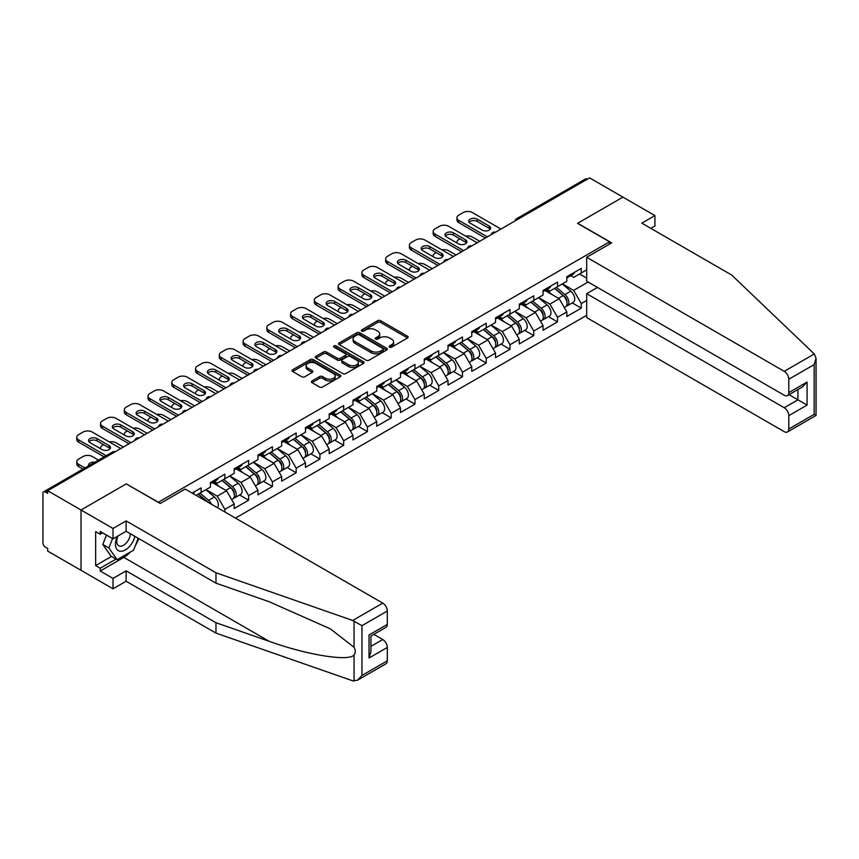 <?xml version="1.0" encoding="UTF-8"?>
<svg xmlns="http://www.w3.org/2000/svg" width="859" height="859" viewBox="0 0 859 859"><rect width="100%" height="100%" fill="white"/><g stroke="black" fill="none" stroke-linecap="round" stroke-linejoin="round"><path stroke-width="1.29" d="M389.567 347.133A1.482 0.859 0 0 0 391.661 347.133L407.542 337.963A2.115 1.224 0 0 0 408.165 337.093A2.115 1.224 0 0 0 407.542 336.234L380.634 320.697A2.115 1.224 0 0 0 377.649 320.697L361.757 329.867A1.482 0.859 0 0 0 361.328 330.468A1.482 0.859 0 0 0 361.757 331.069A1.482 0.859 0 0 0 363.851 331.069L365.913 329.888A6.765 3.908 0 0 1 375.48 329.888L377.724 331.177A6.765 3.908 0 0 1 379.699 333.947A6.765 3.908 0 0 1 377.724 336.707L375.662 337.888A1.482 0.859 0 0 0 375.233 338.5A1.482 0.859 0 0 0 375.662 339.101A1.482 0.859 0 0 0 377.756 339.101L379.818 337.909A6.765 3.908 0 0 1 389.385 337.909L391.618 339.208A6.765 3.908 0 0 1 393.605 341.968A6.765 3.908 0 0 1 391.618 344.738L389.567 345.919A1.482 0.859 0 0 0 389.138 346.521A1.482 0.859 0 0 0 389.567 347.133L389.567 345.919M312.01 380.945A2.115 1.224 0 0 0 311.398 381.804A2.115 1.224 0 0 0 312.01 382.663L319.569 387.022A2.115 1.224 0 0 0 322.554 387.022L340.196 376.843A2.115 1.224 0 0 0 340.819 375.974A2.115 1.224 0 0 0 340.196 375.115L313.288 359.577A2.115 1.224 0 0 0 310.292 359.577L292.651 369.767A2.115 1.224 0 0 0 292.039 370.626A2.115 1.224 0 0 0 292.651 371.485L301.777 376.757A2.115 1.224 0 0 0 304.762 376.757L312.311 372.398A2.115 1.224 0 0 0 312.934 371.528A2.115 1.224 0 0 0 312.311 370.669L307.79 368.06A5.659 3.264 0 0 1 306.137 365.751A5.659 3.264 0 0 1 309.627 362.734A5.659 3.264 0 0 1 315.79 363.443L333.507 373.665A5.659 3.264 0 0 1 335.16 375.974A5.659 3.264 0 0 1 331.671 378.991A5.659 3.264 0 0 1 325.507 378.282L322.554 376.586A2.115 1.224 0 0 0 319.569 376.586L312.01 380.945L312.01 382.663L319.569 378.347L319.569 376.586M126.413 483.8L81.025 509.999L47.674 490.747L589.585 177.877L622.936 197.13L577.549 223.34L609.536 241.798L158.4 502.257L126.413 483.971M366.063 360.179A2.115 1.224 0 0 0 369.048 360.179L386.69 350A2.115 1.224 0 0 0 387.312 349.13A2.115 1.224 0 0 0 386.69 348.271L359.781 332.734A2.115 1.224 0 0 0 356.786 332.734L339.144 342.924A2.115 1.224 0 0 0 338.532 343.783A2.115 1.224 0 0 0 339.144 344.642L366.063 360.179M334.581 347.444A1.482 0.859 0 0 1 336.084 347.659L336.084 345.898L363.443 361.693A2.115 1.224 0 0 1 364.066 362.552A2.115 1.224 0 0 1 363.443 363.421L345.801 373.601A2.115 1.224 0 0 1 342.816 373.601L315.897 358.063L315.897 356.345A2.115 1.224 0 0 0 315.285 357.204A2.115 1.224 0 0 0 315.897 358.063M315.897 356.345L323.456 351.986A2.115 1.224 0 0 1 326.441 351.986L337.351 358.289A2.115 1.224 0 0 0 340.347 358.289L345.35 355.39A2.115 1.224 0 0 0 345.973 354.531A2.115 1.224 0 0 0 345.35 353.672L333.99 347.111A1.482 0.859 0 0 1 333.56 346.499A1.482 0.859 0 0 1 334.473 345.715A1.482 0.859 0 0 1 336.084 345.898M235.463 518.095L586.686 315.317M609.536 241.798L609.536 244.085M196.099 495.364L201.124 492.454L201.124 487.88L192.137 493.077M201.124 492.454L210.412 487.096L210.412 482.522L224.886 474.168L224.886 478.742L234.174 473.373L234.174 468.799L248.638 460.445L248.638 465.02L257.936 459.662L257.936 455.087L272.4 446.734L272.4 451.308L281.688 445.939L281.688 441.365L296.162 433.011L296.162 437.585L305.45 432.227L305.45 427.653L319.924 419.299L319.924 423.874L329.212 418.505L329.212 413.931L343.675 405.577L343.675 410.151L352.974 404.782L352.974 400.219L367.437 391.865L367.437 396.428L376.736 391.07L376.736 386.496L391.199 378.143L391.199 382.717L400.487 377.348L400.487 372.785L414.961 364.431L414.961 368.994L424.249 363.636L424.249 359.062L438.724 350.708L438.724 355.282L448.011 349.914L448.011 345.339L462.475 336.986L462.475 341.56L471.774 336.202L471.774 331.628L486.237 323.274L486.237 327.848L495.536 322.479L495.536 317.905L509.999 309.551L509.999 314.126L519.287 308.768L519.287 304.193L533.761 295.84L533.761 300.414L543.049 295.045L543.049 290.471L557.523 282.117L557.523 286.691L566.811 281.333L566.811 276.759L581.275 268.405L581.275 272.979L586.686 269.855M586.686 300.457L581.275 303.581L573.662 290.385L562.398 283.878M572.244 302.926L581.275 308.145L581.275 303.581M581.275 308.145L566.811 316.499L566.811 311.935L557.523 317.293L549.9 304.107L538.636 297.601M548.482 316.649L557.523 321.867L557.523 317.293M557.523 321.867L543.049 330.221L543.049 325.647L533.761 331.016L526.148 317.819L514.874 311.312M524.72 330.371L533.761 335.579L533.761 331.016M533.761 335.579L519.287 343.933L519.287 339.369L509.999 344.727L502.386 331.542L491.112 325.035M500.958 344.083L509.999 349.302L509.999 344.727M509.999 349.302L495.536 357.655L495.536 353.081L486.237 358.45L478.624 345.254L467.35 338.747M477.207 357.806L486.237 363.024L486.237 358.45M486.237 363.024L471.774 371.378L471.774 366.804L462.475 372.162L454.862 358.976L443.598 352.469M453.445 371.517L462.475 376.736L462.475 372.162M462.475 376.736L448.011 385.09L448.011 380.516L438.724 385.884L431.1 372.688L419.836 366.181M429.683 385.24L438.724 390.458L438.724 385.884M438.724 390.458L424.249 398.812L424.249 394.238L414.961 399.596L407.349 386.41L396.074 379.903M405.92 398.952L414.961 404.17L414.961 399.596M414.961 404.17L400.487 412.524L400.487 407.95L391.199 413.319L383.586 400.122L372.312 393.615M382.169 412.674L391.199 417.893L391.199 413.319M391.199 417.893L376.736 426.247L376.736 421.672L367.437 427.03L359.824 413.845L348.55 407.338M358.407 426.386L367.437 431.605L367.437 427.03M367.437 431.605L352.974 439.958L352.974 435.384L343.675 440.753L336.062 427.567L324.799 421.06M334.645 440.109L343.675 445.327L343.675 440.753M343.675 445.327L329.212 453.681L329.212 449.107L319.924 454.475L312.3 441.279L301.037 434.772M310.883 453.831L319.924 459.039L319.924 454.475M319.924 459.039L305.45 467.393L305.45 462.829L296.162 468.187L288.549 455.002L277.274 448.495M287.121 467.543L296.162 472.761L296.162 468.187M296.162 472.761L281.688 481.115L281.688 476.541L272.4 481.91L264.787 468.713L253.512 462.206M263.369 481.265L272.4 486.473L272.4 481.91M272.4 486.473L257.936 494.827L257.936 490.264L248.638 495.622L241.025 482.436L229.75 475.929M239.607 494.977L248.638 500.196L248.638 495.622M248.638 500.196L234.174 508.549L234.174 503.975L224.886 509.344L217.263 496.148L205.999 489.641M224.886 511.975L224.886 509.344M214.32 481.437L217.263 483.134L224.886 478.742M217.263 496.148L226.561 490.79L212.345 482.575M234.174 503.975L226.561 490.79M238.083 467.715L241.025 469.422L248.638 465.02M241.025 482.436L250.313 477.067L236.096 468.864M257.936 490.264L250.313 477.067M261.845 454.003L264.787 455.699L272.4 451.308M264.787 468.713L274.075 463.355L259.858 455.141M281.688 476.541L274.075 463.355M285.596 440.28L288.549 441.988L296.162 437.585M288.549 455.002L297.837 449.633L283.62 441.429M305.45 462.829L297.837 449.633M309.358 426.569L312.3 428.265L319.924 423.874M312.3 441.279L321.599 435.921L307.382 427.707M329.212 449.107L321.599 435.921M333.12 412.846L336.062 414.553L343.675 410.151M336.062 427.567L345.361 422.198L331.144 413.995M352.974 435.384L345.361 422.198M356.882 399.134L359.824 400.831L367.437 396.428M359.824 413.845L369.112 408.476L354.896 400.273M376.736 421.672L369.112 408.476M380.644 385.412L383.586 387.108L391.199 382.717M383.586 400.122L392.874 394.764L378.658 386.561M400.487 407.95L392.874 394.764M404.396 371.7L407.349 373.397L414.961 368.994M407.349 386.41L416.636 381.042L402.42 372.838M424.249 394.238L416.636 381.042M428.158 357.978L431.1 359.674L438.724 355.282M431.1 372.688L440.399 367.33L426.182 359.116M448.011 380.516L440.399 367.33M451.92 344.255L454.862 345.962L462.475 341.56M454.862 358.976L464.161 353.607L449.944 345.404M471.774 366.804L464.161 353.607M475.682 330.543L478.624 332.24L486.237 327.848M478.624 345.254L487.912 339.896L473.696 331.681M495.536 353.081L487.912 339.896M499.444 316.821L502.386 318.528L509.999 314.126M502.386 331.542L511.674 326.173L497.458 317.97M519.287 339.369L511.674 326.173M523.195 303.109L526.148 304.805L533.761 300.414M526.148 317.819L535.436 312.461L521.22 304.247M543.049 325.647L535.436 312.461M546.958 289.386L549.9 291.094L557.523 286.691M549.9 304.107L559.198 298.739L544.982 290.535M566.811 311.935L559.198 298.739M587.298 179.198L518.299 219.024M517.333 219.593A3.232 1.868 120 0 1 518.149 218.938A3.232 1.868 60 0 0 516.538 218.777L585.527 178.94A3.232 1.868 60 0 1 587.148 179.102M570.72 275.675L573.662 277.371L581.275 272.979M573.662 290.385L588.136 282.031M579.524 273.989L586.686 278.123M130.536 551.94A24.235 13.991 -60 0 1 123.825 557.394L100.213 571.031L113.012 578.418L113.012 588.791L81.025 570.322L81.025 509.999L126.262 483.885L160.225 503.492L185.2 489.072L382.749 603.125A6.464 3.726 60 0 1 387.312 611.039L361.961 625.674L352.684 620.477L215.974 572.781L126.112 520.908L113.012 528.468L81.025 509.999L81.025 570.322L47.674 551.07L47.674 548.429L45.237 547.022A3.232 1.868 -120 0 1 42.95 543.06L42.95 493.291A3.232 1.868 -120 0 1 43.616 491.81A3.232 1.868 -120 0 1 45.237 491.971L47.674 493.377L47.674 490.747M390.158 347.337L391.618 346.488A6.765 3.908 0 0 0 393.605 343.729L393.605 341.968M379.699 333.947L379.699 335.708A6.765 3.908 0 0 1 377.724 338.467L376.253 339.305M407.542 336.234L407.542 337.963L380.634 322.458A2.115 1.224 0 0 0 377.649 322.458L362.348 331.284M386.657 350.01L359.781 334.495A2.115 1.224 0 0 0 356.786 334.495L339.176 344.663M382.953 349.742A1.482 0.859 0 0 0 383.382 349.13A1.482 0.859 0 0 0 382.953 348.529L359.33 334.892A1.482 0.859 0 0 0 357.237 334.892L355.068 336.148A6.765 3.908 0 0 0 353.092 338.908A6.765 3.908 0 0 0 355.068 341.667L371.217 350.987A6.765 3.908 0 0 0 380.784 350.987L382.953 349.742L382.953 351.503A1.482 0.859 0 0 0 383.382 350.891L383.382 349.13M353.092 338.908L353.092 340.669A6.765 3.908 0 0 0 355.068 343.428L355.068 341.667M382.953 351.503L380.784 352.748A6.765 3.908 0 0 1 371.217 352.748L355.068 343.428M315.929 358.085L323.456 353.747L323.456 351.986M345.973 354.531L345.973 356.292A2.115 1.224 0 0 1 345.35 357.151L340.347 360.039A2.115 1.224 0 0 1 337.351 360.039L326.441 353.747A2.115 1.224 0 0 0 323.456 353.747M336.084 347.659L363.411 363.432M348.679 364.817A5.659 3.264 0 0 0 354.842 365.526A5.659 3.264 0 0 0 358.332 362.509A5.659 3.264 0 0 0 356.678 360.2L350.44 356.603A2.115 1.224 0 0 0 347.444 356.603L342.44 359.492A2.115 1.224 0 0 0 341.818 360.351A2.115 1.224 0 0 0 342.44 361.22L348.679 364.817L348.679 366.578A5.659 3.264 0 0 0 354.842 367.287A5.659 3.264 0 0 0 358.332 364.27L358.332 362.509M341.818 360.351L341.818 362.111A2.115 1.224 0 0 0 342.44 362.981L342.44 361.22M348.679 366.578L342.44 362.981M335.16 375.974L335.16 377.735A5.659 3.264 0 0 1 331.671 380.752A5.659 3.264 0 0 1 325.507 380.043L322.554 378.347A2.115 1.224 0 0 0 319.569 378.347M306.137 365.751L306.137 367.512A5.659 3.264 0 0 0 307.79 369.821L307.79 368.06M312.289 372.409L307.79 369.821M340.164 376.854L313.288 361.338A2.115 1.224 0 0 0 310.292 361.338L292.683 371.507M564.997 296.989L563.934 296.376M566.36 306.051A7.108 4.102 -120 0 0 567.391 305.729A7.108 4.102 -120 0 0 568.669 300.768A7.108 4.102 -120 0 0 564.975 294.573L556.396 287.336M567.391 305.729L573.254 302.347A7.108 4.102 -120 0 0 574.531 297.375A7.108 4.102 -120 0 0 570.838 291.19L562.258 283.953M554.742 288.291L564.524 296.548A4.306 2.491 60 0 1 566.854 301.853M479.762 241.272L472.375 237.009A6.464 3.726 0 0 0 465.675 236.128M459.962 238.899L458.824 239.564A6.464 3.726 0 0 0 456.934 242.195A6.464 3.726 0 0 0 457.106 243.054M564.277 307.533L565.566 306.781A7.108 4.102 -120 0 0 566.843 301.82A7.108 4.102 -120 0 0 563.139 295.625L554.57 288.399M552.101 294.648L546.313 289.762M469.132 222.277A4.95 2.856 180 0 1 477.174 221.397L489.211 228.344A4.95 2.856 180 0 1 490.253 229.224M485.399 238.018L458.824 222.674A6.464 3.726 180 0 1 456.934 220.044L456.934 217.757A6.464 3.726 0 0 0 458.824 220.387L458.824 222.674M568.722 275.653A7.108 4.102 60 0 1 567.391 277.597A7.108 4.102 60 0 1 566.811 277.833M574.585 272.271A7.108 4.102 60 0 1 573.254 274.204L567.391 277.597M456.934 217.757A6.464 3.726 0 0 1 458.824 215.115L463.237 212.56A6.464 3.726 0 0 1 472.375 212.56L500.937 229.052M487.386 236.88L458.824 220.387M477.174 219.12L489.211 226.067A4.95 2.856 180 0 1 490.661 228.086A4.95 2.856 180 0 1 487.601 230.727A4.95 2.856 180 0 1 482.2 230.105L470.174 223.157A4.95 2.856 180 0 1 468.724 221.139A4.95 2.856 180 0 1 471.774 218.497A4.95 2.856 180 0 1 477.174 219.12L477.174 221.397M117.372 536.327A14.002 8.085 120 0 0 120.4 551.253A14.002 8.085 120 0 0 134.831 536.317M118.123 535.898A9.589 5.53 120 0 0 118.757 545.755A9.589 5.53 120 0 0 120.153 546.184A9.589 5.53 120 0 0 130.321 533.707M138.202 538.26L133.575 550.189L117.125 559.681L111.036 556.16L102.812 544.466L106.462 535.06M117.125 559.681L108.9 547.988L112.55 538.582M102.812 544.466L108.9 547.988M814.289 353.972L816.05 358.235L814.16 364.603L788.798 379.238A6.464 3.726 -120 0 0 784.224 371.324L814.289 353.972L731.685 275.041L641.823 223.157L654.923 215.598L622.936 197.13L577.699 223.243L611.662 242.861L586.686 257.281L784.224 371.324M654.923 215.598L654.923 225.971L650.811 228.344M597.499 287.443L586.686 293.681L586.686 317.605L784.224 431.647A6.464 3.726 -120 0 0 787.456 431.97A6.464 3.726 -120 0 0 788.798 429.017L788.798 415.649A6.464 3.726 -120 0 0 784.224 407.735L797.936 399.822L807.073 405.094L788.798 415.649M586.686 293.681L784.224 407.735M586.686 257.281L586.686 281.194L784.224 395.247A6.464 3.726 -120 0 0 787.456 395.569A6.464 3.726 -120 0 0 788.798 392.606L788.798 379.238M789.013 394.668L797.936 399.822L797.936 389.514M788.798 392.606L807.073 382.062L802.51 386.883L787.456 395.569M788.798 429.017L814.16 414.371L815.116 414.929M113.012 578.418L126.112 570.848L215.974 622.732L215.974 633.104L352.684 680.8L357.387 680.274L361.961 675.453L387.312 660.807A6.464 3.726 60 0 1 385.981 663.76L357.387 680.274M215.974 622.732L269.082 641.265C306.813 654.966 349.087 661.784 354.048 654.945C355.701 652.861 355.701 650.306 354.048 647.289L330.318 628.852L269.082 601.687L215.974 583.164L126.112 531.281L113.012 538.84L100.213 531.453L100.213 534.266L95.65 531.635L95.65 565.576L100.213 568.218L116.062 559.069M126.112 570.848L126.112 581.232L113.012 588.791M215.974 633.104L126.112 581.232M387.312 611.039L387.312 624.407A6.464 3.726 60 0 1 385.981 627.36L370.927 636.047L370.927 651.627L369.037 657.994L369.037 634.951C371.507 636.379 371.507 636.379 369.037 634.951L387.312 624.407M113.012 528.468L113.012 538.84M100.213 571.031L100.213 568.218M126.112 520.908L126.112 531.281M215.974 572.781L215.974 583.164M370.927 646.344L382.749 639.525A6.464 3.726 60 0 1 387.312 647.439L387.312 660.807M382.749 639.525L373.826 634.371M138.793 538.604A24.235 13.991 -60 0 1 135.357 545.594M102.65 532.859L100.213 534.266M95.65 565.576L111.487 556.428M541.234 310.711L540.171 310.088M542.598 319.773A7.108 4.102 -120 0 0 543.64 319.451A7.108 4.102 -120 0 0 544.907 314.48A7.108 4.102 -120 0 0 541.213 308.295L532.634 301.058M543.64 319.451L549.502 316.058A7.108 4.102 -120 0 0 550.78 311.098A7.108 4.102 -120 0 0 547.076 304.902L538.507 297.676M530.991 302.014L540.762 310.26A4.306 2.491 60 0 1 543.092 315.564M456.011 254.994L448.623 250.731A6.464 3.726 0 0 0 441.913 249.84M436.211 252.621L435.062 253.276A6.464 3.726 0 0 0 433.172 255.918A6.464 3.726 0 0 0 433.344 256.766M540.515 321.255L541.804 320.504A7.108 4.102 -120 0 0 543.081 315.532A7.108 4.102 -120 0 0 539.388 309.347L530.808 302.11M528.339 308.36L522.551 303.485M517.483 324.423L516.409 323.811M518.836 333.485A7.108 4.102 -120 0 0 519.878 333.163A7.108 4.102 -120 0 0 521.155 328.202A7.108 4.102 -120 0 0 517.451 322.007L508.882 314.781M519.878 333.163L525.74 329.781A7.108 4.102 -120 0 0 527.018 324.809A7.108 4.102 -120 0 0 523.314 318.625L514.745 311.387M507.229 315.725L517 323.983A4.306 2.491 60 0 1 519.33 329.287M432.249 268.706L424.861 264.443A6.464 3.726 0 0 0 418.15 263.563M412.449 266.333L411.3 266.999A6.464 3.726 0 0 0 409.41 269.629A6.464 3.726 0 0 0 409.582 270.488M516.753 334.967L518.052 334.226A7.108 4.102 -120 0 0 519.319 329.255A7.108 4.102 -120 0 0 515.625 323.059L507.046 315.833M504.577 322.082L498.789 317.196M493.721 338.145L492.647 337.523M495.085 347.208A7.108 4.102 -120 0 0 496.115 346.886A7.108 4.102 -120 0 0 497.393 341.914A7.108 4.102 -120 0 0 493.689 335.729L485.12 328.492M496.115 346.886L501.978 343.503A7.108 4.102 -120 0 0 503.256 338.532A7.108 4.102 -120 0 0 499.551 332.336L490.983 325.11M483.467 329.448L493.249 337.694A4.306 2.491 60 0 1 495.568 342.999M408.487 282.428L401.099 278.166A6.464 3.726 0 0 0 394.388 277.285M388.687 280.055L387.549 280.71A6.464 3.726 0 0 0 385.648 283.352A6.464 3.726 0 0 0 385.82 284.2M492.991 348.69L494.29 347.938A7.108 4.102 -120 0 0 495.568 342.977A7.108 4.102 -120 0 0 491.863 336.782L483.295 329.545M480.815 335.794L475.038 330.919M469.959 351.857L468.896 351.245M471.323 360.92A7.108 4.102 -120 0 0 472.353 360.597A7.108 4.102 -120 0 0 473.631 355.637A7.108 4.102 -120 0 0 469.927 349.441L461.358 342.215M472.353 360.597L478.216 357.215A7.108 4.102 -120 0 0 479.494 352.254A7.108 4.102 -120 0 0 475.789 346.059L467.221 338.822M459.705 343.16L469.486 351.417A4.306 2.491 60 0 1 471.816 356.721M384.725 296.14L377.337 291.877A6.464 3.726 0 0 0 370.637 290.997M364.925 293.767L363.786 294.433A6.464 3.726 0 0 0 361.897 297.074A6.464 3.726 0 0 0 362.068 297.923M469.229 362.401L470.528 361.66A7.108 4.102 -120 0 0 471.806 356.689A7.108 4.102 -120 0 0 468.101 350.493L459.533 343.267M457.063 349.516L451.276 344.631M446.197 365.58L445.134 364.968M447.56 374.642A7.108 4.102 -120 0 0 448.591 374.32A7.108 4.102 -120 0 0 449.869 369.349A7.108 4.102 -120 0 0 446.175 363.164L437.596 355.927M448.591 374.32L454.454 370.938A7.108 4.102 -120 0 0 455.732 365.966A7.108 4.102 -120 0 0 452.038 359.771L443.459 352.544M435.942 356.882L445.724 365.129A4.306 2.491 60 0 1 448.054 370.444M360.963 309.863L353.575 305.6A6.464 3.726 0 0 0 346.875 304.72M341.163 307.49L340.024 308.145A6.464 3.726 0 0 0 338.135 310.786A6.464 3.726 0 0 0 338.306 311.634M445.477 376.124L446.766 375.372A7.108 4.102 -120 0 0 448.044 370.412A7.108 4.102 -120 0 0 444.339 364.216L435.771 356.979M433.301 363.228L427.514 358.353M445.37 236A4.95 2.856 180 0 1 453.412 235.119L465.449 242.066A4.95 2.856 180 0 1 466.491 242.947M461.637 251.741L435.062 236.397A6.464 3.726 180 0 1 433.172 233.755L433.172 231.468A6.464 3.726 0 0 0 435.062 234.11L435.062 236.397M544.96 289.376A7.108 4.102 60 0 1 543.64 291.308A7.108 4.102 60 0 1 543.049 291.555M550.823 285.983A7.108 4.102 60 0 1 549.502 287.926L543.64 291.308M433.172 231.468A6.464 3.726 0 0 1 435.062 228.827L439.486 226.282A6.464 3.726 0 0 1 448.623 226.282L477.174 242.764M463.624 250.592L435.062 234.11M453.412 232.832L465.449 239.779A4.95 2.856 180 0 1 466.899 241.798A4.95 2.856 180 0 1 463.839 244.45A4.95 2.856 180 0 1 458.448 243.827L446.412 236.88A4.95 2.856 180 0 1 444.962 234.851A4.95 2.856 180 0 1 448.022 232.209A4.95 2.856 180 0 1 453.412 232.832L453.412 235.119M421.619 249.711A4.95 2.856 180 0 1 429.661 248.842L441.687 255.789A4.95 2.856 180 0 1 442.729 256.658M437.886 265.452L411.3 250.109A6.464 3.726 180 0 1 409.41 247.478L409.41 245.191A6.464 3.726 0 0 0 411.3 247.822L411.3 250.109M521.198 303.087A7.108 4.102 60 0 1 519.878 305.031A7.108 4.102 60 0 1 519.287 305.267M527.061 299.705A7.108 4.102 60 0 1 525.74 301.638L519.878 305.031M409.41 245.191A6.464 3.726 0 0 1 411.3 242.549L415.724 240.005A6.464 3.726 0 0 1 424.861 240.005L453.412 256.487M439.862 264.314L411.3 247.822M429.661 246.554L441.687 253.502A4.95 2.856 180 0 1 443.137 255.52A4.95 2.856 180 0 1 440.087 258.162A4.95 2.856 180 0 1 434.686 257.539L422.649 250.592A4.95 2.856 180 0 1 421.2 248.573A4.95 2.856 180 0 1 424.26 245.932A4.95 2.856 180 0 1 429.661 246.554L429.661 248.842M397.857 263.434A4.95 2.856 180 0 1 405.899 262.553L417.925 269.501A4.95 2.856 180 0 1 418.967 270.381M414.124 279.175L387.549 263.831A6.464 3.726 180 0 1 385.648 261.19L385.648 258.903A6.464 3.726 0 0 0 387.549 261.544L387.549 263.831M497.436 316.81A7.108 4.102 60 0 1 496.115 318.743A7.108 4.102 60 0 1 495.536 318.99M503.299 313.428A7.108 4.102 60 0 1 501.978 315.36L496.115 318.743M385.648 258.903A6.464 3.726 0 0 1 387.549 256.272L391.962 253.716A6.464 3.726 0 0 1 401.099 253.716L429.661 270.209M416.1 278.026L387.549 261.544M405.899 260.266L417.925 267.213A4.95 2.856 180 0 1 419.385 269.243A4.95 2.856 180 0 1 416.325 271.884A4.95 2.856 180 0 1 410.924 271.261L398.887 264.314A4.95 2.856 180 0 1 397.438 262.296A4.95 2.856 180 0 1 400.498 259.643A4.95 2.856 180 0 1 405.899 260.266L405.899 262.553M374.094 277.156A4.95 2.856 180 0 1 382.137 276.276L394.174 283.223A4.95 2.856 180 0 1 395.204 284.104M390.362 292.887L363.786 277.543A6.464 3.726 180 0 1 361.897 274.912L361.897 272.625A6.464 3.726 0 0 0 363.786 275.256L363.786 277.543M473.674 330.522A7.108 4.102 60 0 1 472.353 332.465A7.108 4.102 60 0 1 471.774 332.701M479.537 327.139A7.108 4.102 60 0 1 478.216 329.072L472.353 332.465M361.897 272.625A6.464 3.726 0 0 1 363.786 269.984L368.2 267.439A6.464 3.726 0 0 1 377.337 267.439L405.899 283.921M392.338 291.749L363.786 275.256M382.137 273.989L394.174 280.936A4.95 2.856 180 0 1 395.623 282.955A4.95 2.856 180 0 1 392.563 285.596A4.95 2.856 180 0 1 387.162 284.973L375.136 278.026A4.95 2.856 180 0 1 373.676 276.007A4.95 2.856 180 0 1 376.736 273.366A4.95 2.856 180 0 1 382.137 273.989L382.137 276.276M350.332 290.868A4.95 2.856 180 0 1 358.375 289.988L370.412 296.935A4.95 2.856 180 0 1 371.453 297.815M366.6 306.609L340.024 291.265A6.464 3.726 180 0 1 338.135 288.624L338.135 286.337A6.464 3.726 0 0 0 340.024 288.978L340.024 291.265M449.923 344.244A7.108 4.102 60 0 1 448.591 346.177A7.108 4.102 60 0 1 448.011 346.424M455.785 340.862A7.108 4.102 60 0 1 454.454 342.795L448.591 346.177M338.135 286.337A6.464 3.726 0 0 1 340.024 283.706L344.438 281.151A6.464 3.726 0 0 1 353.575 281.151L382.137 297.643M368.586 305.471L340.024 288.978M358.375 287.701L370.412 294.648A4.95 2.856 180 0 1 371.861 296.677A4.95 2.856 180 0 1 368.801 299.319A4.95 2.856 180 0 1 363.4 298.696L351.374 291.749A4.95 2.856 180 0 1 349.924 289.73A4.95 2.856 180 0 1 352.974 287.089A4.95 2.856 180 0 1 358.375 287.701L358.375 289.988M422.435 379.291L421.372 378.679M423.798 388.354A7.108 4.102 -120 0 0 424.84 388.032A7.108 4.102 -120 0 0 426.107 383.071A7.108 4.102 -120 0 0 422.413 376.876L413.834 369.649M424.84 388.032L430.703 384.649A7.108 4.102 -120 0 0 431.98 379.689A7.108 4.102 -120 0 0 428.276 373.493L419.707 366.256M412.191 370.594L421.962 378.851A4.306 2.491 60 0 1 424.292 384.156M337.211 323.585L329.824 319.312A6.464 3.726 0 0 0 323.113 318.431M317.411 321.202L316.262 321.867A6.464 3.726 0 0 0 314.373 324.509A6.464 3.726 0 0 0 314.544 325.357M421.715 389.836L423.004 389.095A7.108 4.102 -120 0 0 424.282 384.123A7.108 4.102 -120 0 0 420.588 377.939L412.009 370.701M409.539 376.951L403.751 372.065M326.57 304.591A4.95 2.856 180 0 1 334.623 303.71L346.649 310.657A4.95 2.856 180 0 1 347.691 311.538M342.838 320.332L316.262 304.988A6.464 3.726 180 0 1 314.373 302.347L314.373 300.059A6.464 3.726 0 0 0 316.262 302.701L316.262 304.988M426.161 357.956A7.108 4.102 60 0 1 424.84 359.9A7.108 4.102 60 0 1 424.249 360.136M432.023 354.574A7.108 4.102 60 0 1 430.703 356.517L424.84 359.9M314.373 300.059A6.464 3.726 0 0 1 316.262 297.418L320.686 294.873A6.464 3.726 0 0 1 329.824 294.873L358.375 311.355M344.824 319.183L316.262 302.701M334.623 301.423L346.649 308.37A4.95 2.856 180 0 1 348.099 310.389A4.95 2.856 180 0 1 345.039 313.03A4.95 2.856 180 0 1 339.649 312.418L327.612 305.471A4.95 2.856 180 0 1 326.162 303.442A4.95 2.856 180 0 1 329.222 300.8A4.95 2.856 180 0 1 334.623 301.423L334.623 303.71M398.683 393.014L397.61 392.402M400.047 402.076A7.108 4.102 -120 0 0 401.078 401.754A7.108 4.102 -120 0 0 402.356 396.783A7.108 4.102 -120 0 0 398.651 390.598L390.083 383.361M401.078 401.754L406.941 398.372A7.108 4.102 -120 0 0 408.218 393.401A7.108 4.102 -120 0 0 404.514 387.205L395.945 379.979M388.429 384.317L398.211 392.563A4.306 2.491 60 0 1 400.53 397.878M313.449 337.297L306.062 333.034A6.464 3.726 0 0 0 299.351 332.154M293.649 334.924L292.5 335.579A6.464 3.726 0 0 0 290.61 338.221A6.464 3.726 0 0 0 290.782 339.08M397.953 403.558L399.252 402.807A7.108 4.102 -120 0 0 400.519 397.846A7.108 4.102 -120 0 0 396.826 391.65L388.247 384.424M385.777 390.662L380 385.788M302.819 318.302A4.95 2.856 180 0 1 310.861 317.422L322.887 324.369A4.95 2.856 180 0 1 323.929 325.25M319.086 334.044L292.5 318.7A6.464 3.726 180 0 1 290.61 316.058L290.61 313.771A6.464 3.726 0 0 0 292.5 316.413L292.5 318.7M402.399 371.679A7.108 4.102 60 0 1 401.078 373.611A7.108 4.102 60 0 1 400.487 373.858M408.261 368.296A7.108 4.102 60 0 1 406.941 370.229L401.078 373.611M290.61 313.771A6.464 3.726 0 0 1 292.5 311.141L296.924 308.585A6.464 3.726 0 0 1 306.062 308.585L334.613 325.078M321.062 332.905L292.5 316.413M310.861 315.135L322.887 322.082A4.95 2.856 180 0 1 324.337 324.111A4.95 2.856 180 0 1 321.287 326.753A4.95 2.856 180 0 1 315.887 326.13L303.85 319.183A4.95 2.856 180 0 1 302.4 317.164A4.95 2.856 180 0 1 305.46 314.523A4.95 2.856 180 0 1 310.861 315.135L310.861 317.422M374.921 406.736L373.848 406.114M376.285 415.788A7.108 4.102 -120 0 0 377.316 415.477A7.108 4.102 -120 0 0 378.594 410.505A7.108 4.102 -120 0 0 374.889 404.31L366.321 397.083M377.316 415.477L383.178 412.084A7.108 4.102 -120 0 0 384.456 407.123A7.108 4.102 -120 0 0 380.752 400.928L372.183 393.701M364.667 398.039L374.449 406.286A4.306 2.491 60 0 1 376.768 411.59M289.687 351.02L282.3 346.757A6.464 3.726 0 0 0 275.589 345.866M269.887 348.647L268.749 349.302A6.464 3.726 0 0 0 266.848 351.943A6.464 3.726 0 0 0 267.02 352.791M374.191 417.27L375.49 416.529A7.108 4.102 -120 0 0 376.768 411.558A7.108 4.102 -120 0 0 373.064 405.373L364.495 398.136M362.015 404.385L356.238 399.499M279.057 332.025A4.95 2.856 180 0 1 287.099 331.144L299.125 338.092A4.95 2.856 180 0 1 300.167 338.972M295.324 347.766L268.749 332.422A6.464 3.726 180 0 1 266.848 329.781L266.848 327.494A6.464 3.726 0 0 0 268.749 330.135L268.749 332.422M378.636 385.401A7.108 4.102 60 0 1 377.316 387.334A7.108 4.102 60 0 1 376.736 387.57M384.499 382.008A7.108 4.102 60 0 1 383.178 383.952L377.316 387.334M266.848 327.494A6.464 3.726 0 0 1 268.749 324.852L273.162 322.308A6.464 3.726 0 0 1 282.3 322.308L310.861 338.79M297.3 346.617L268.749 330.135M287.099 328.857L299.125 335.805A4.95 2.856 180 0 1 300.586 337.823A4.95 2.856 180 0 1 297.525 340.465A4.95 2.856 180 0 1 292.124 339.853L280.088 332.905A4.95 2.856 180 0 1 278.638 330.876A4.95 2.856 180 0 1 281.698 328.235A4.95 2.856 180 0 1 287.099 328.857L287.099 331.144M351.159 420.448L350.096 419.836M352.523 429.511A7.108 4.102 -120 0 0 353.554 429.189A7.108 4.102 -120 0 0 354.831 424.228A7.108 4.102 -120 0 0 351.127 418.032L342.558 410.795M353.554 429.189L359.416 425.806A7.108 4.102 -120 0 0 360.694 420.835A7.108 4.102 -120 0 0 356.99 414.65L348.421 407.413M340.905 411.751L350.687 419.997A4.306 2.491 60 0 1 353.017 425.312M265.925 364.731L258.538 360.469A6.464 3.726 0 0 0 251.837 359.588M246.125 362.358L244.987 363.024A6.464 3.726 0 0 0 243.097 365.655A6.464 3.726 0 0 0 243.269 366.514M350.429 430.993L351.728 430.241A7.108 4.102 -120 0 0 353.006 425.28A7.108 4.102 -120 0 0 349.302 419.085L340.733 411.858M338.263 418.097L332.476 413.222M255.295 345.737A4.95 2.856 180 0 1 263.337 344.856L275.374 351.803A4.95 2.856 180 0 1 276.405 352.684M271.562 361.478L244.987 346.134A6.464 3.726 180 0 1 243.097 343.493L243.097 341.216A6.464 3.726 0 0 0 244.987 343.847L244.987 346.134M354.874 399.113A7.108 4.102 60 0 1 353.554 401.046A7.108 4.102 60 0 1 352.974 401.293M360.737 395.731A7.108 4.102 60 0 1 359.416 397.663L353.554 401.046M243.097 341.216A6.464 3.726 0 0 1 244.987 338.575L249.4 336.019A6.464 3.726 0 0 1 258.538 336.019L287.099 352.512M273.538 360.34L244.987 343.847M263.337 342.569L275.374 349.516A4.95 2.856 180 0 1 276.823 351.546A4.95 2.856 180 0 1 273.763 354.187A4.95 2.856 180 0 1 268.362 353.564L256.336 346.617A4.95 2.856 180 0 1 254.876 344.599A4.95 2.856 180 0 1 257.936 341.957A4.95 2.856 180 0 1 263.337 342.569L263.337 344.856M327.397 434.171L326.334 433.548M328.761 443.233A7.108 4.102 -120 0 0 329.792 442.911A7.108 4.102 -120 0 0 331.069 437.94A7.108 4.102 -120 0 0 327.376 431.744L318.796 424.518M329.792 442.911L335.654 439.518A7.108 4.102 -120 0 0 336.932 434.557A7.108 4.102 -120 0 0 333.238 428.362L324.659 421.135M317.143 425.473L326.925 433.72A4.306 2.491 60 0 1 329.255 439.024M242.163 378.454L234.786 374.191A6.464 3.726 0 0 0 228.075 373.3M222.363 376.081L221.225 376.736A6.464 3.726 0 0 0 219.335 379.377A6.464 3.726 0 0 0 219.507 380.226M326.678 444.715L327.966 443.963A7.108 4.102 -120 0 0 329.244 438.992A7.108 4.102 -120 0 0 325.54 432.807L316.971 425.57M314.501 431.819L308.714 426.934M231.533 359.459A4.95 2.856 180 0 1 239.575 358.579L251.612 365.526A4.95 2.856 180 0 1 252.653 366.406M247.8 375.2L221.225 359.857A6.464 3.726 180 0 1 219.335 357.215L219.335 354.928A6.464 3.726 0 0 0 221.225 357.569L221.225 359.857M331.123 412.835A7.108 4.102 60 0 1 329.792 414.768A7.108 4.102 60 0 1 329.212 415.004M336.986 409.442A7.108 4.102 60 0 1 335.654 411.386L329.792 414.768M219.335 354.928A6.464 3.726 0 0 1 221.225 352.287L225.638 349.742A6.464 3.726 0 0 1 234.786 349.742L263.337 366.224M249.786 374.052L221.225 357.569M239.575 356.292L251.612 363.239A4.95 2.856 180 0 1 253.061 365.258A4.95 2.856 180 0 1 250.001 367.899A4.95 2.856 180 0 1 244.6 367.287L232.574 360.34A4.95 2.856 180 0 1 231.125 358.31A4.95 2.856 180 0 1 234.185 355.669A4.95 2.856 180 0 1 239.575 356.292L239.575 358.579M303.635 447.883L302.572 447.271M304.999 456.945A7.108 4.102 -120 0 0 306.04 456.623A7.108 4.102 -120 0 0 307.318 451.662A7.108 4.102 -120 0 0 303.614 445.467L295.034 438.23M306.04 456.623L311.903 453.241A7.108 4.102 -120 0 0 313.181 448.269A7.108 4.102 -120 0 0 309.476 442.084L300.908 434.847M293.391 439.185L303.163 447.442A4.306 2.491 60 0 1 305.493 452.747M218.411 392.166L211.024 387.903A6.464 3.726 0 0 0 204.313 387.022M198.612 389.793L197.463 390.458A6.464 3.726 0 0 0 195.573 393.089A6.464 3.726 0 0 0 195.745 393.948M302.916 458.427L304.204 457.675A7.108 4.102 -120 0 0 305.482 452.714A7.108 4.102 -120 0 0 301.788 446.519L293.209 439.293M290.739 445.542L284.952 440.656M207.771 373.171A4.95 2.856 180 0 1 215.824 372.301L227.85 379.238A4.95 2.856 180 0 1 228.891 380.118M224.038 388.912L197.463 373.568A6.464 3.726 180 0 1 195.573 370.938L195.573 368.651A6.464 3.726 0 0 0 197.463 371.281L197.463 373.568M307.361 426.547A7.108 4.102 60 0 1 306.04 428.491A7.108 4.102 60 0 1 305.45 428.727M313.224 423.165A7.108 4.102 60 0 1 311.903 425.098L306.04 428.491M195.573 368.651A6.464 3.726 0 0 1 197.463 366.009L201.886 363.454A6.464 3.726 0 0 1 211.024 363.454L239.575 379.946M226.024 387.774L197.463 371.281M215.824 370.014L227.85 376.961A4.95 2.856 180 0 1 229.299 378.98A4.95 2.856 180 0 1 226.239 381.621A4.95 2.856 180 0 1 220.849 380.999L208.812 374.052A4.95 2.856 180 0 1 207.363 372.033A4.95 2.856 180 0 1 210.423 369.391A4.95 2.856 180 0 1 215.824 370.014L215.824 372.301M279.884 461.605L278.81 460.982M281.247 470.668A7.108 4.102 -120 0 0 282.278 470.345A7.108 4.102 -120 0 0 283.556 465.374A7.108 4.102 -120 0 0 279.851 459.189L271.283 451.952M282.278 470.345L288.141 466.952A7.108 4.102 -120 0 0 289.419 461.992A7.108 4.102 -120 0 0 285.714 455.796L277.146 448.57M269.629 452.908L279.411 461.154A4.306 2.491 60 0 1 281.731 466.458M194.649 405.888L187.262 401.625A6.464 3.726 0 0 0 180.551 400.734M174.849 403.515L173.701 404.17A6.464 3.726 0 0 0 171.811 406.812A6.464 3.726 0 0 0 171.983 407.66M279.154 472.149L280.453 471.398A7.108 4.102 -120 0 0 281.72 466.426A7.108 4.102 -120 0 0 278.026 460.241L269.447 453.004M266.977 459.254L261.2 454.379M184.019 386.894A4.95 2.856 180 0 1 192.062 386.013L204.088 392.96A4.95 2.856 180 0 1 205.129 393.841M200.287 402.635L173.701 387.291A6.464 3.726 180 0 1 171.811 384.649L171.811 382.362A6.464 3.726 0 0 0 173.701 385.004L173.701 387.291M283.599 440.27A7.108 4.102 60 0 1 282.278 442.202A7.108 4.102 60 0 1 281.688 442.449M289.462 436.877A7.108 4.102 60 0 1 288.141 438.82L282.278 442.202M171.811 382.362A6.464 3.726 0 0 1 173.701 379.732L178.124 377.176A6.464 3.726 0 0 1 187.262 377.176L215.824 393.669M202.262 401.486L173.701 385.004M192.062 383.726L204.088 390.673A4.95 2.856 180 0 1 205.537 392.692A4.95 2.856 180 0 1 202.488 395.344A4.95 2.856 180 0 1 197.087 394.721L185.05 387.774A4.95 2.856 180 0 1 183.601 385.745A4.95 2.856 180 0 1 186.661 383.103A4.95 2.856 180 0 1 192.062 383.726L192.062 386.013M256.122 475.317L255.048 474.705M257.485 484.379A7.108 4.102 -120 0 0 258.516 484.057A7.108 4.102 -120 0 0 259.794 479.097A7.108 4.102 -120 0 0 256.089 472.901L247.521 465.675M258.516 484.057L264.379 480.675A7.108 4.102 -120 0 0 265.656 475.703A7.108 4.102 -120 0 0 261.952 469.519L253.384 462.282M245.867 466.62L255.649 474.877A4.306 2.491 60 0 1 257.968 480.181M170.887 419.6L163.5 415.337A6.464 3.726 0 0 0 156.8 414.457M151.087 417.227L149.949 417.893A6.464 3.726 0 0 0 148.049 420.523A6.464 3.726 0 0 0 148.22 421.382M255.391 485.861L256.691 485.12A7.108 4.102 -120 0 0 257.968 480.149A7.108 4.102 -120 0 0 254.264 473.953L245.695 466.727M243.215 472.976L237.438 468.091M160.257 400.605A4.95 2.856 180 0 1 168.3 399.736L180.336 406.683A4.95 2.856 180 0 1 181.367 407.553M176.524 416.347L149.949 401.003A6.464 3.726 180 0 1 148.049 398.372L148.049 396.085A6.464 3.726 0 0 0 149.949 398.716L149.949 401.003M259.837 453.981A7.108 4.102 60 0 1 258.516 455.925A7.108 4.102 60 0 1 257.936 456.161M265.699 450.599A7.108 4.102 60 0 1 264.379 452.532L258.516 455.925M148.049 396.085A6.464 3.726 0 0 1 149.949 393.443L154.362 390.899A6.464 3.726 0 0 1 163.5 390.899L192.062 407.381M178.5 415.208L149.949 398.716M168.3 397.449L180.336 404.396A4.95 2.856 180 0 1 181.786 406.414A4.95 2.856 180 0 1 178.726 409.056A4.95 2.856 180 0 1 173.325 408.433L161.288 401.486A4.95 2.856 180 0 1 159.838 399.467A4.95 2.856 180 0 1 162.899 396.826A4.95 2.856 180 0 1 168.3 397.449L168.3 399.736M232.359 489.039L231.296 488.417M233.723 498.102A7.108 4.102 -120 0 0 234.754 497.78A7.108 4.102 -120 0 0 236.032 492.808A7.108 4.102 -120 0 0 232.327 486.623L223.759 479.386M234.754 497.78L240.617 494.397A7.108 4.102 -120 0 0 241.894 489.426A7.108 4.102 -120 0 0 238.19 483.23L229.621 476.004M222.105 480.342L231.887 488.588A4.306 2.491 60 0 1 234.217 493.893M147.125 433.323L139.738 429.06A6.464 3.726 0 0 0 133.038 428.179M127.325 430.95L126.187 431.605A6.464 3.726 0 0 0 124.297 434.246A6.464 3.726 0 0 0 124.469 435.094M231.629 499.584L232.929 498.832A7.108 4.102 -120 0 0 234.206 493.871A7.108 4.102 -120 0 0 230.502 487.676L221.933 480.439M219.464 486.688L213.676 481.813M136.495 414.328A4.95 2.856 180 0 1 144.537 413.447L156.574 420.395A4.95 2.856 180 0 1 157.605 421.275M152.762 430.069L126.187 414.725A6.464 3.726 180 0 1 124.297 412.084L124.297 409.797A6.464 3.726 0 0 0 126.187 412.438L126.187 414.725M236.075 467.704A7.108 4.102 60 0 1 234.754 469.637A7.108 4.102 60 0 1 234.174 469.884M241.937 464.322A7.108 4.102 60 0 1 240.617 466.254L234.754 469.637M124.297 409.797A6.464 3.726 0 0 1 126.187 407.166L130.6 404.61A6.464 3.726 0 0 1 139.738 404.61L168.3 421.103M154.738 428.92L126.187 412.438M144.537 411.16L156.574 418.108A4.95 2.856 180 0 1 158.024 420.137A4.95 2.856 180 0 1 154.964 422.778A4.95 2.856 180 0 1 149.563 422.156L137.537 415.208A4.95 2.856 180 0 1 136.087 413.19A4.95 2.856 180 0 1 139.137 410.538A4.95 2.856 180 0 1 144.537 411.16L144.537 413.447M211.497 504.254A7.108 4.102 -120 0 0 208.576 500.335L199.997 493.109M217.413 507.669A7.108 4.102 -120 0 0 214.439 496.953L205.859 489.716M198.343 494.054L208.114 502.3M123.363 447.045L115.986 442.772A6.464 3.726 0 0 0 109.276 441.891M103.563 444.661L102.425 445.327A6.464 3.726 0 0 0 100.535 447.969A6.464 3.726 0 0 0 100.707 448.817M207.116 501.72A7.108 4.102 -120 0 0 206.74 501.388L198.171 494.161M112.733 428.05A4.95 2.856 180 0 1 120.775 427.17L132.812 434.117A4.95 2.856 180 0 1 133.854 434.998M129 443.781L102.425 428.437A6.464 3.726 180 0 1 100.535 425.806L100.535 423.519A6.464 3.726 0 0 0 102.425 426.161L102.425 428.437M212.323 481.416A7.108 4.102 60 0 1 210.992 483.359A7.108 4.102 60 0 1 210.412 483.596M218.186 478.034A7.108 4.102 60 0 1 216.855 479.966L210.992 483.359M100.535 423.519A6.464 3.726 0 0 1 102.425 420.878L106.838 418.333A6.464 3.726 0 0 1 115.986 418.333L144.537 434.815M130.987 442.643L102.425 426.161M120.775 424.883L132.812 431.83A4.95 2.856 180 0 1 134.262 433.849A4.95 2.856 180 0 1 131.202 436.49A4.95 2.856 180 0 1 125.801 435.867L113.775 428.92A4.95 2.856 180 0 1 112.325 426.902A4.95 2.856 180 0 1 115.385 424.26A4.95 2.856 180 0 1 120.775 424.883L120.775 427.17M94.748 462.292A4.95 2.856 0 0 0 88.563 465.063A4.95 2.856 0 0 0 88.713 465.771M98.506 460.123L92.224 456.494A6.464 3.726 0 0 0 83.087 456.494L78.663 459.039A6.464 3.726 0 0 0 76.773 461.68A6.464 3.726 0 0 0 78.663 464.322L78.663 466.609L82.969 469.089M84.955 467.951L78.663 464.322M78.663 466.609A6.464 3.726 180 0 1 76.773 463.967L76.773 461.68M88.971 441.762A4.95 2.856 180 0 1 97.024 440.882L109.05 447.829A4.95 2.856 180 0 1 110.092 448.709M104.143 456.87L78.663 442.16A6.464 3.726 180 0 1 76.773 439.518L76.773 437.231A6.464 3.726 0 0 0 78.663 439.872L78.663 442.16M194.424 491.756A7.108 4.102 60 0 1 193.146 493.657M76.773 437.231A6.464 3.726 0 0 1 78.663 434.6L83.087 432.045A6.464 3.726 0 0 1 92.224 432.045L120.775 448.538M106.129 455.721L78.663 439.872M97.024 438.595L109.05 445.542A4.95 2.856 180 0 1 110.5 447.571A4.95 2.856 180 0 1 107.439 450.213A4.95 2.856 180 0 1 102.049 449.59L90.012 442.643A4.95 2.856 180 0 1 88.563 440.624A4.95 2.856 180 0 1 91.623 437.983A4.95 2.856 180 0 1 97.024 438.595L97.024 440.882M114.387 452.231L45.237 491.971M115.052 451.845A3.232 1.868 -60 0 0 114.226 452.135A3.232 1.868 -120 0 0 112.615 451.984L43.616 491.81M493.571 233.304A3.232 1.868 120 0 1 494.387 232.66A3.232 1.868 -60 0 1 495.213 232.359M469.809 247.027A3.232 1.868 120 0 1 470.625 246.372A3.232 1.868 -60 0 1 471.451 246.082M446.046 260.739A3.232 1.868 120 0 1 446.873 260.094A3.232 1.868 -60 0 1 447.689 259.794M422.284 274.461A3.232 1.868 120 0 1 423.111 273.806A3.232 1.868 -60 0 1 423.927 273.516M398.533 288.173A3.232 1.868 120 0 1 399.349 287.529A3.232 1.868 -60 0 1 400.165 287.228M374.771 301.896A3.232 1.868 120 0 1 375.587 301.241A3.232 1.868 -60 0 1 376.414 300.951M351.009 315.607A3.232 1.868 120 0 1 351.825 314.963A3.232 1.868 -60 0 1 352.652 314.662M327.247 329.33A3.232 1.868 120 0 1 328.074 328.686A3.232 1.868 -60 0 1 328.89 328.385M303.485 343.052A3.232 1.868 120 0 1 304.311 342.397A3.232 1.868 -60 0 1 305.128 342.097M279.733 356.764A3.232 1.868 120 0 1 280.549 356.12A3.232 1.868 -60 0 1 281.365 355.819M255.971 370.487A3.232 1.868 120 0 1 256.787 369.832A3.232 1.868 -60 0 1 257.614 369.531M232.209 384.198A3.232 1.868 120 0 1 233.025 383.554A3.232 1.868 -60 0 1 233.852 383.254M208.447 397.921A3.232 1.868 120 0 1 209.274 397.266A3.232 1.868 -60 0 1 210.09 396.976M184.685 411.633A3.232 1.868 120 0 1 185.512 410.989A3.232 1.868 -60 0 1 186.328 410.688M160.934 425.355A3.232 1.868 120 0 1 161.75 424.7A3.232 1.868 -60 0 1 162.566 424.41M137.172 439.067A3.232 1.868 120 0 1 137.988 438.423A3.232 1.868 -60 0 1 138.814 438.122M391.618 346.488L391.618 344.738M375.662 339.101L375.662 337.888M377.724 338.467L377.724 336.707M361.757 331.069L361.757 329.867M377.649 322.458L377.649 320.697M380.634 322.458L380.634 320.697M339.144 344.642L339.144 342.924M356.786 334.495L356.786 332.734M359.781 334.495L359.781 332.734M386.69 350L386.69 348.271M371.217 352.748L371.217 350.987M380.784 352.748L380.784 350.987M326.441 353.747L326.441 351.986M337.351 360.039L337.351 358.289M340.347 360.039L340.347 358.289M345.35 357.151L345.35 355.39M363.443 363.421L363.443 361.693M322.554 378.347L322.554 376.586M325.507 380.043L325.507 378.282M312.311 372.398L312.311 370.669M292.651 371.485L292.651 369.767M310.292 361.338L310.292 359.577M313.288 361.338L313.288 359.577M340.196 376.843L340.196 375.115M564.975 294.573L570.838 291.19M558.468 298.32L563.139 295.625M489.211 226.067L489.211 228.344M814.16 414.371L814.16 364.603M807.073 382.062L807.073 405.094M354.048 681.123L354.048 654.945M354.048 647.289L354.048 621.111M361.961 625.674L361.961 675.453M387.312 647.439L369.037 657.994M352.684 620.477L382.749 603.125M123.825 557.394L269.082 641.265M541.213 308.295L547.076 304.902M534.717 312.042L539.388 309.347M517.451 322.007L523.314 318.625M510.955 325.754L515.625 323.059M493.689 335.729L499.551 332.336M487.193 339.477L491.863 336.782M469.927 349.441L475.789 346.059M463.43 353.189L468.101 350.493M446.175 363.164L452.038 359.771M439.668 366.911L444.339 364.216M465.449 239.779L465.449 242.066M441.687 253.502L441.687 255.789M417.925 267.213L417.925 269.501M394.174 280.936L394.174 283.223M370.412 294.648L370.412 296.935M422.413 376.876L428.276 373.493M415.917 380.634L420.588 377.939M346.649 308.37L346.649 310.657M398.651 390.598L404.514 387.205M392.155 394.345L396.826 391.65M322.887 322.082L322.887 324.369M374.889 404.31L380.752 400.928M368.393 408.068L373.064 405.373M299.125 335.805L299.125 338.092M351.127 418.032L356.99 414.65M344.631 421.78L349.302 419.085M275.374 349.516L275.374 351.803M327.376 431.744L333.238 428.362M320.879 435.502L325.54 432.807M251.612 363.239L251.612 365.526M303.614 445.467L309.476 442.084M297.117 449.214L301.788 446.519M227.85 376.961L227.85 379.238M279.851 459.189L285.714 455.796M273.355 462.937L278.026 460.241M204.088 390.673L204.088 392.96M256.089 472.901L261.952 469.519M249.593 476.648L254.264 473.953M180.336 404.396L180.336 406.683M232.327 486.623L238.19 483.23M225.831 490.371L230.502 487.676M156.574 418.108L156.574 420.395M208.576 500.335L214.439 496.953M132.812 431.83L132.812 434.117M109.05 445.542L109.05 447.829M516.538 218.777A3.232 3.232 0 0 0 514.981 220.946M495.428 232.231A3.232 3.232 0 0 0 491.219 234.657M471.666 245.953A3.232 3.232 0 0 0 467.457 248.38M447.904 259.665A3.232 3.232 0 0 0 443.695 262.102M424.142 273.387A3.232 3.232 0 0 0 419.944 275.814M400.38 287.11A3.232 3.232 0 0 0 396.182 289.537M376.629 300.822A3.232 3.232 0 0 0 372.419 303.248M352.866 314.544A3.232 3.232 0 0 0 348.657 316.971M329.104 328.256A3.232 3.232 0 0 0 324.906 330.683M305.342 341.979A3.232 3.232 0 0 0 301.144 344.405M281.58 355.69A3.232 3.232 0 0 0 277.382 358.117M257.829 369.413A3.232 3.232 0 0 0 253.62 371.84M234.067 383.125A3.232 3.232 0 0 0 229.858 385.551M210.305 396.847A3.232 3.232 0 0 0 206.106 399.274M186.543 410.559A3.232 3.232 0 0 0 182.344 412.996M162.78 424.282A3.232 3.232 0 0 0 158.582 426.708M139.029 438.004A3.232 3.232 0 0 0 134.82 440.431M115.267 451.716A3.232 3.232 0 0 0 112.615 451.984M456.934 242.947L456.934 242.195M816.05 358.235L816.05 415.466L787.456 431.97M433.172 256.669L433.172 255.918M409.41 270.392L409.41 269.629M385.648 284.104L385.648 283.352M361.897 297.826L361.897 297.074M338.135 311.538L338.135 310.786M314.373 325.26L314.373 324.509M290.61 338.972L290.61 338.221M266.848 352.695L266.848 351.943M243.097 366.406L243.097 365.655M219.335 380.129L219.335 379.377M195.573 393.851L195.573 393.089M171.811 407.563L171.811 406.812M148.049 421.286L148.049 420.523M124.297 434.998L124.297 434.246M100.535 448.72L100.535 447.969"/></g></svg>
